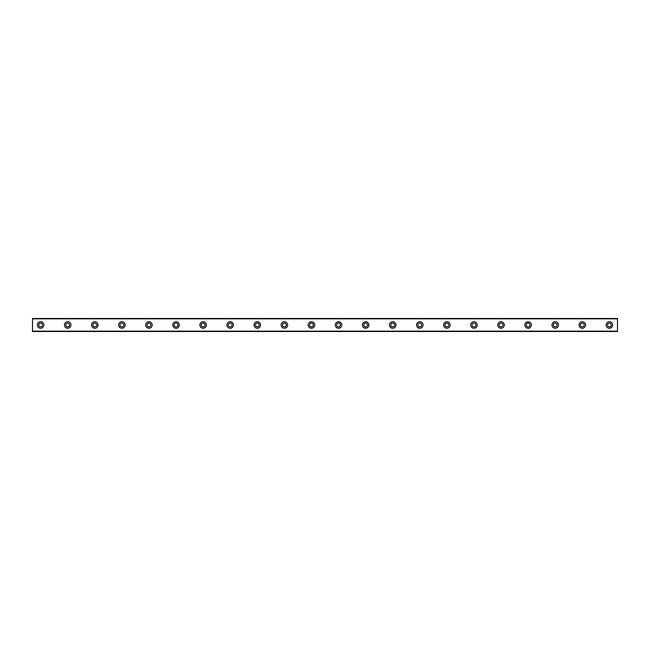 <?xml version="1.0" encoding="UTF-8"?>
<svg xmlns="http://www.w3.org/2000/svg" width="650" height="650" viewBox="0 0 650 650"><rect width="100%" height="100%" fill="white"/><g stroke="black" fill="none" stroke-linecap="round" stroke-linejoin="round"><path stroke-width="0.97" d="M40.625 326.893A1.893 1.893 0 0 1 38.732 325A1.893 1.893 0 0 1 40.625 323.107A1.893 1.893 0 0 1 42.518 325A1.893 1.893 0 0 1 40.625 326.893M609.375 326.893A1.893 1.893 0 0 1 607.482 325A1.893 1.893 0 0 1 609.375 323.107A1.893 1.893 0 0 1 611.268 325A1.893 1.893 0 0 1 609.375 326.893M582.294 326.893A1.893 1.893 0 0 1 580.393 325A1.893 1.893 0 0 1 582.294 323.107A1.893 1.893 0 0 1 584.188 325A1.893 1.893 0 0 1 582.294 326.893M555.206 326.893A1.893 1.893 0 0 1 553.312 325A1.893 1.893 0 0 1 555.206 323.107A1.893 1.893 0 0 1 557.107 325A1.893 1.893 0 0 1 555.206 326.893M528.125 326.893A1.893 1.893 0 0 1 526.232 325A1.893 1.893 0 0 1 528.125 323.107A1.893 1.893 0 0 1 530.018 325A1.893 1.893 0 0 1 528.125 326.893M501.044 326.893A1.893 1.893 0 0 1 499.143 325A1.893 1.893 0 0 1 501.044 323.107A1.893 1.893 0 0 1 502.938 325A1.893 1.893 0 0 1 501.044 326.893M473.956 326.893A1.893 1.893 0 0 1 472.062 325A1.893 1.893 0 0 1 473.956 323.107A1.893 1.893 0 0 1 475.857 325A1.893 1.893 0 0 1 473.956 326.893M446.875 326.893A1.893 1.893 0 0 1 444.982 325A1.893 1.893 0 0 1 446.875 323.107A1.893 1.893 0 0 1 448.768 325A1.893 1.893 0 0 1 446.875 326.893M419.794 326.893A1.893 1.893 0 0 1 417.893 325A1.893 1.893 0 0 1 419.794 323.107A1.893 1.893 0 0 1 421.688 325A1.893 1.893 0 0 1 419.794 326.893M392.706 326.893A1.893 1.893 0 0 1 390.812 325A1.893 1.893 0 0 1 392.706 323.107A1.893 1.893 0 0 1 394.607 325A1.893 1.893 0 0 1 392.706 326.893M365.625 326.893A1.893 1.893 0 0 1 363.732 325A1.893 1.893 0 0 1 365.625 323.107A1.893 1.893 0 0 1 367.518 325A1.893 1.893 0 0 1 365.625 326.893M338.544 326.893A1.893 1.893 0 0 1 336.643 325A1.893 1.893 0 0 1 338.544 323.107A1.893 1.893 0 0 1 340.438 325A1.893 1.893 0 0 1 338.544 326.893M311.456 326.893A1.893 1.893 0 0 1 309.562 325A1.893 1.893 0 0 1 311.456 323.107A1.893 1.893 0 0 1 313.357 325A1.893 1.893 0 0 1 311.456 326.893M284.375 326.893A1.893 1.893 0 0 1 282.482 325A1.893 1.893 0 0 1 284.375 323.107A1.893 1.893 0 0 1 286.268 325A1.893 1.893 0 0 1 284.375 326.893M257.294 326.893A1.893 1.893 0 0 1 255.393 325A1.893 1.893 0 0 1 257.294 323.107A1.893 1.893 0 0 1 259.188 325A1.893 1.893 0 0 1 257.294 326.893M230.206 326.893A1.893 1.893 0 0 1 228.312 325A1.893 1.893 0 0 1 230.206 323.107A1.893 1.893 0 0 1 232.107 325A1.893 1.893 0 0 1 230.206 326.893M203.125 326.893A1.893 1.893 0 0 1 201.232 325A1.893 1.893 0 0 1 203.125 323.107A1.893 1.893 0 0 1 205.018 325A1.893 1.893 0 0 1 203.125 326.893M176.044 326.893A1.893 1.893 0 0 1 174.143 325A1.893 1.893 0 0 1 176.044 323.107A1.893 1.893 0 0 1 177.938 325A1.893 1.893 0 0 1 176.044 326.893M148.956 326.893A1.893 1.893 0 0 1 147.062 325A1.893 1.893 0 0 1 148.956 323.107A1.893 1.893 0 0 1 150.857 325A1.893 1.893 0 0 1 148.956 326.893M121.875 326.893A1.893 1.893 0 0 1 119.982 325A1.893 1.893 0 0 1 121.875 323.107A1.893 1.893 0 0 1 123.768 325A1.893 1.893 0 0 1 121.875 326.893M94.794 326.893A1.893 1.893 0 0 1 92.893 325A1.893 1.893 0 0 1 94.794 323.107A1.893 1.893 0 0 1 96.688 325A1.893 1.893 0 0 1 94.794 326.893M67.706 326.893A1.893 1.893 0 0 1 65.812 325A1.893 1.893 0 0 1 67.706 323.107A1.893 1.893 0 0 1 69.607 325A1.893 1.893 0 0 1 67.706 326.893M40.625 321.75A3.25 3.25 0 0 0 37.375 325A3.25 3.25 0 0 0 40.625 328.25A3.25 3.25 0 0 0 43.875 325A3.25 3.25 0 0 0 40.625 321.75M609.375 321.75A3.25 3.25 0 0 0 606.125 325A3.25 3.25 0 0 0 609.375 328.25A3.25 3.25 0 0 0 612.625 325A3.25 3.25 0 0 0 609.375 321.75M582.294 321.75A3.25 3.25 0 0 0 579.044 325A3.25 3.25 0 0 0 582.294 328.25A3.25 3.25 0 0 0 585.544 325A3.25 3.25 0 0 0 582.294 321.75M555.206 321.75A3.25 3.25 0 0 0 551.956 325A3.25 3.25 0 0 0 555.206 328.25A3.25 3.25 0 0 0 558.456 325A3.25 3.25 0 0 0 555.206 321.75M528.125 321.75A3.25 3.25 0 0 0 524.875 325A3.25 3.25 0 0 0 528.125 328.25A3.25 3.25 0 0 0 531.375 325A3.25 3.25 0 0 0 528.125 321.75M501.044 321.75A3.25 3.25 0 0 0 497.794 325A3.25 3.25 0 0 0 501.044 328.25A3.25 3.25 0 0 0 504.294 325A3.25 3.25 0 0 0 501.044 321.75M473.956 321.75A3.25 3.25 0 0 0 470.706 325A3.25 3.25 0 0 0 473.956 328.25A3.25 3.25 0 0 0 477.206 325A3.25 3.25 0 0 0 473.956 321.75M446.875 321.75A3.25 3.25 0 0 0 443.625 325A3.25 3.25 0 0 0 446.875 328.25A3.25 3.25 0 0 0 450.125 325A3.25 3.25 0 0 0 446.875 321.75M419.794 321.75A3.25 3.25 0 0 0 416.544 325A3.25 3.25 0 0 0 419.794 328.25A3.25 3.25 0 0 0 423.044 325A3.25 3.25 0 0 0 419.794 321.75M392.706 321.75A3.25 3.25 0 0 0 389.456 325A3.25 3.25 0 0 0 392.706 328.25A3.25 3.25 0 0 0 395.956 325A3.25 3.25 0 0 0 392.706 321.75M365.625 321.75A3.25 3.25 0 0 0 362.375 325A3.25 3.25 0 0 0 365.625 328.25A3.25 3.25 0 0 0 368.875 325A3.25 3.25 0 0 0 365.625 321.75M338.544 321.75A3.25 3.25 0 0 0 335.294 325A3.25 3.25 0 0 0 338.544 328.25A3.25 3.25 0 0 0 341.794 325A3.25 3.25 0 0 0 338.544 321.75M311.456 321.75A3.25 3.25 0 0 0 308.206 325A3.25 3.25 0 0 0 311.456 328.25A3.25 3.25 0 0 0 314.706 325A3.25 3.25 0 0 0 311.456 321.75M284.375 321.75A3.25 3.25 0 0 0 281.125 325A3.25 3.25 0 0 0 284.375 328.25A3.25 3.25 0 0 0 287.625 325A3.25 3.25 0 0 0 284.375 321.75M257.294 321.75A3.25 3.25 0 0 0 254.044 325A3.25 3.25 0 0 0 257.294 328.25A3.25 3.25 0 0 0 260.544 325A3.25 3.25 0 0 0 257.294 321.75M230.206 321.75A3.25 3.25 0 0 0 226.956 325A3.25 3.25 0 0 0 230.206 328.25A3.25 3.25 0 0 0 233.456 325A3.25 3.25 0 0 0 230.206 321.75M203.125 321.75A3.25 3.25 0 0 0 199.875 325A3.25 3.25 0 0 0 203.125 328.25A3.25 3.25 0 0 0 206.375 325A3.25 3.25 0 0 0 203.125 321.75M176.044 321.75A3.25 3.25 0 0 0 172.794 325A3.25 3.25 0 0 0 176.044 328.25A3.25 3.25 0 0 0 179.294 325A3.25 3.25 0 0 0 176.044 321.75M148.956 321.75A3.25 3.25 0 0 0 145.706 325A3.25 3.25 0 0 0 148.956 328.25A3.25 3.25 0 0 0 152.206 325A3.25 3.25 0 0 0 148.956 321.75M121.875 321.75A3.25 3.25 0 0 0 118.625 325A3.25 3.25 0 0 0 121.875 328.25A3.25 3.25 0 0 0 125.125 325A3.25 3.25 0 0 0 121.875 321.75M94.794 321.75A3.25 3.25 0 0 0 91.544 325A3.25 3.25 0 0 0 94.794 328.25A3.25 3.25 0 0 0 98.044 325A3.25 3.25 0 0 0 94.794 321.75M67.706 321.75A3.25 3.25 0 0 0 64.456 325A3.25 3.25 0 0 0 67.706 328.25A3.25 3.25 0 0 0 70.956 325A3.25 3.25 0 0 0 67.706 321.75M32.5 331.5L32.5 318.5L617.5 318.5L617.5 331.5L32.5 331.5M617.5 331.175L32.5 331.175M32.5 318.825L617.5 318.825"/></g></svg>
